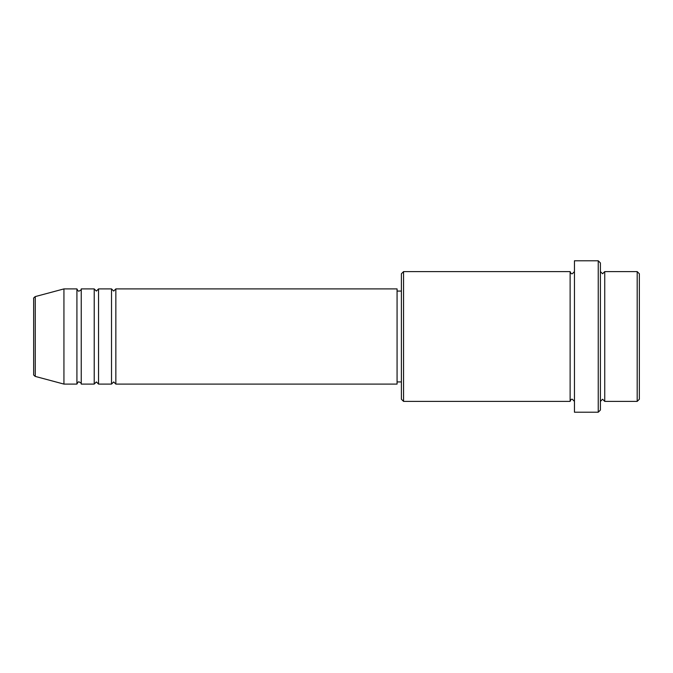 <?xml version="1.0" encoding="UTF-8"?>
<svg xmlns="http://www.w3.org/2000/svg" width="673" height="673" viewBox="0 0 673 673"><rect width="100%" height="100%" fill="white"/><g stroke="black" fill="none" stroke-linecap="round" stroke-linejoin="round"><path stroke-width="1.01" d="M33.65 374.314L33.65 298.686C33.339 298.265 33.869 297.575 35.257 296.591L35.257 376.409C33.869 375.425 33.339 374.735 33.65 374.314M115.849 288.91L115.849 384.09L397.07 384.09L397.07 288.91L115.849 288.91L113.687 291.072L111.525 288.91L111.525 384.09L98.544 384.09L98.544 288.91L111.525 288.91M94.22 288.91L94.22 384.09L81.24 384.09L81.24 288.91L94.22 288.91L96.382 291.072L98.544 288.91M76.915 288.91L76.915 384.09L63.935 384.09L63.935 288.91L76.915 288.91C77.824 290.786 78.548 291.51 79.078 291.072C80.928 290.206 81.652 289.483 81.24 288.91M637.188 271.606L639.35 273.768L639.35 399.232L637.188 401.394L637.188 271.606L604.741 271.606L604.741 401.394L637.188 401.394M403.556 401.394L401.394 399.232L401.394 273.768L403.556 271.606L403.556 401.394L570.124 401.394L570.124 271.606C570.763 273.322 571.478 274.046 572.294 273.768L574.456 271.606M598.247 260.788L600.409 262.95L600.409 410.05L598.247 412.213L598.247 260.788L574.456 260.788L574.456 412.213L598.247 412.213M600.409 271.606L602.579 273.768L604.741 271.606M397.07 381.928L401.394 381.928M35.257 376.409L63.935 384.09M35.257 296.591L63.935 288.91M403.556 271.606L570.124 271.606M397.07 291.072L401.394 291.072M570.124 401.394C570.763 399.678 571.478 398.954 572.294 399.232L574.456 401.394M604.741 401.394L602.579 399.232L600.409 401.394M81.24 384.09C81.652 383.517 80.928 382.794 79.078 381.928C78.548 381.49 77.824 382.214 76.915 384.09M98.544 384.09L96.382 381.928L94.22 384.09M115.849 384.09L113.687 381.928L111.525 384.09"/></g></svg>
